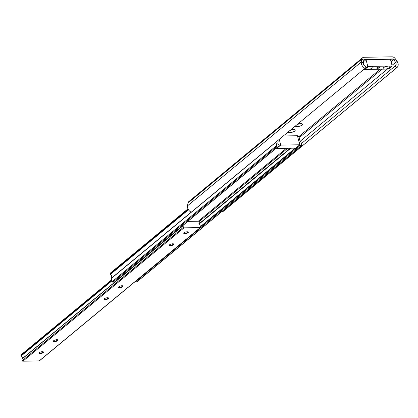 <?xml version="1.0" encoding="UTF-8"?>
<svg xmlns="http://www.w3.org/2000/svg" width="418" height="418" viewBox="0 0 418 418"><rect width="100%" height="100%" fill="white"/><g stroke="black" fill="none" stroke-linecap="round" stroke-linejoin="round"><path stroke-width="0.63" d="M288.117 132.015A3.647 1.228 165.5 0 0 289.846 132.616A3.647 1.228 165.5 0 0 294.058 131.503A3.647 1.228 165.5 0 0 294.847 129.841A3.647 1.228 165.5 0 0 293.467 129.622A3.647 1.228 165.5 0 0 290.196 130.301M290.291 130.264A1.871 0.627 165.5 0 0 290.306 130.264A1.871 0.627 165.5 0 0 292.433 129.711M295.364 126.022A3.647 1.228 165.5 0 0 297.088 126.623A3.647 1.228 165.5 0 0 301.3 125.51A3.647 1.228 165.5 0 0 302.089 123.843A3.647 1.228 165.5 0 0 300.709 123.623A3.647 1.228 165.5 0 0 297.438 124.303M297.532 124.266A1.871 0.627 165.5 0 0 297.553 124.266A1.871 0.627 165.5 0 0 299.675 123.712M396.625 67.794L395.297 65.877A2.921 2.231 -129.6 0 0 395.506 65.73A2.921 2.231 -129.6 0 0 395.564 62.324L393.651 59.555A1.165 0.893 -129.6 0 0 392.612 58.954L364.527 59.403A1.165 0.893 -129.6 0 0 364.062 59.57A1.165 0.893 -129.6 0 0 363.806 60.03L363.336 62.836A2.921 2.231 -129.6 0 0 365.431 66.352L365.102 68.296L191.272 212.177A5.256 4.018 -129.6 0 1 187.504 205.844L187.975 203.038A3.501 2.68 -129.6 0 1 188.743 201.648L362.573 57.768A3.501 2.68 -129.6 0 1 363.979 57.276L392.058 56.827A3.501 2.68 -129.6 0 1 395.188 58.63L397.1 61.394A5.256 4.018 -129.6 0 1 396.995 67.528A5.256 4.018 -129.6 0 1 396.625 67.794L222.794 211.67L222.407 211.111M365.102 68.296A5.256 4.018 -129.6 0 1 361.335 61.963L361.805 59.163A3.501 2.68 -129.6 0 1 362.573 57.768M395.297 65.877L301.43 143.573M396.995 67.528L223.165 211.409A5.256 4.018 -129.6 0 1 222.794 211.67M387.57 66.175A1.897 0.637 -14.5 0 1 385.328 66.786A1.897 0.637 -14.5 0 1 385.218 66.786M377.423 68.338A1.458 0.491 -14.5 0 1 376.733 68.103A1.458 0.491 -14.5 0 1 377.391 67.481A1.458 0.491 -14.5 0 1 378.87 67.136A1.458 0.491 -14.5 0 1 379.56 67.371A1.458 0.491 -14.5 0 1 378.901 67.993A1.458 0.491 -14.5 0 1 377.423 68.338M370.494 66.452A1.897 0.637 -14.5 0 1 368.253 67.058A1.897 0.637 -14.5 0 1 368.143 67.058M383.635 67.648A3.647 1.228 -14.5 0 1 386.833 66.305A3.647 1.228 -14.5 0 1 389.874 66.321A3.647 1.228 -14.5 0 1 389.733 67.554A3.647 1.228 -14.5 0 1 385.276 69.08A3.647 1.228 -14.5 0 1 383.275 68.029A3.647 1.228 -14.5 0 1 383.635 67.648M366.56 67.925A3.647 1.228 -14.5 0 1 369.758 66.577A3.647 1.228 -14.5 0 1 372.799 66.598A3.647 1.228 -14.5 0 1 372.657 67.826A3.647 1.228 -14.5 0 1 368.201 69.357A3.647 1.228 -14.5 0 1 366.199 68.301A3.647 1.228 -14.5 0 1 366.56 67.925M364.109 69.456L367.788 66.41L392.183 66.018L388.505 69.064L364.109 69.456L364.036 69.179M363.519 61.739L366.043 59.649L390.433 59.262L392.183 66.018M367.788 66.41L366.043 59.649M114.636 281.836A0.585 0.444 -129.6 0 1 114.276 282.134L112.813 282.16A0.585 0.444 -129.6 0 1 112.186 281.638L111.387 278.242A2.921 2.231 50.4 0 0 110.389 274.38L110.122 273.649A0.585 0.444 -129.6 0 1 110.237 273.194L187.964 208.859M277.913 140.469L278.216 142.042A1.985 1.52 50.4 0 0 278.984 145.015L279.182 145.391A0.585 0.444 -129.6 0 1 278.832 145.934L277.369 145.955A0.585 0.444 -129.6 0 1 276.747 145.433L275.911 142.12M299.643 144.304A1.985 1.52 50.4 0 0 299.074 142.094M137.261 281.476A0.585 0.444 -129.6 0 1 136.9 281.774L135.437 281.8A0.585 0.444 -129.6 0 1 135.071 281.664M297.637 136.545L299.121 136.519A0.585 0.444 -129.6 0 1 299.743 137.047L299.858 137.778A2.921 2.231 50.4 0 0 300.855 141.639L301.806 145.03A0.585 0.444 -129.6 0 1 301.456 145.569L299.993 145.595A0.585 0.444 -129.6 0 1 299.382 145.109M279.261 139.351L280.744 145.088L299.769 144.785L297.428 135.735L283.352 135.96M280.744 145.088L276.685 148.447L295.714 148.144L299.769 144.785M276.554 147.93L276.685 148.447M170.387 245.706A2.351 0.789 165.5 0 0 173.099 244.99A2.351 0.789 165.5 0 0 173.611 243.919A2.351 0.789 165.5 0 0 172.723 243.778A2.351 0.789 165.5 0 0 169.358 245.016A2.351 0.789 165.5 0 0 170.387 245.706M169.541 244.817A1.985 0.669 165.5 0 0 169.546 244.906A1.985 0.669 165.5 0 0 170.487 245.225A1.985 0.669 165.5 0 0 172.493 244.76A1.985 0.669 165.5 0 0 173.392 243.913A1.985 0.669 165.5 0 0 173.35 243.83M184.876 233.719A2.351 0.789 165.5 0 0 187.588 232.998A2.351 0.789 165.5 0 0 188.095 231.927A2.351 0.789 165.5 0 0 187.207 231.786A2.351 0.789 165.5 0 0 183.847 233.03A2.351 0.789 165.5 0 0 184.876 233.719M184.03 232.826A1.985 0.669 165.5 0 0 184.035 232.915A1.985 0.669 165.5 0 0 184.97 233.234A1.985 0.669 165.5 0 0 186.982 232.769A1.985 0.669 165.5 0 0 187.875 231.922A1.985 0.669 165.5 0 0 187.839 231.844M105.205 299.664A2.351 0.789 165.5 0 0 107.917 298.943A2.351 0.789 165.5 0 0 108.424 297.872A2.351 0.789 165.5 0 0 107.536 297.731A2.351 0.789 165.5 0 0 104.176 298.974A2.351 0.789 165.5 0 0 105.205 299.664M104.354 298.771A1.985 0.669 165.5 0 0 104.359 298.86A1.985 0.669 165.5 0 0 105.299 299.178A1.985 0.669 165.5 0 0 107.311 298.713A1.985 0.669 165.5 0 0 108.205 297.867A1.985 0.669 165.5 0 0 108.168 297.783M119.689 287.673A2.351 0.789 165.5 0 0 122.401 286.952A2.351 0.789 165.5 0 0 122.908 285.886A2.351 0.789 165.5 0 0 122.019 285.74A2.351 0.789 165.5 0 0 118.66 286.983A2.351 0.789 165.5 0 0 119.689 287.673M118.843 286.779A1.985 0.669 165.5 0 0 118.848 286.873A1.985 0.669 165.5 0 0 119.783 287.192A1.985 0.669 165.5 0 0 121.795 286.722A1.985 0.669 165.5 0 0 122.693 285.875A1.985 0.669 165.5 0 0 122.652 285.797M40.018 353.618A2.351 0.789 165.5 0 0 42.73 352.896A2.351 0.789 165.5 0 0 43.237 351.831A2.351 0.789 165.5 0 0 42.349 351.684A2.351 0.789 165.5 0 0 38.989 352.928A2.351 0.789 165.5 0 0 40.018 353.618M39.172 352.724A1.985 0.669 165.5 0 0 39.177 352.818A1.985 0.669 165.5 0 0 40.112 353.132A1.985 0.669 165.5 0 0 42.124 352.667A1.985 0.669 165.5 0 0 43.017 351.82A1.985 0.669 165.5 0 0 42.981 351.742M54.502 341.626A2.351 0.789 165.5 0 0 57.214 340.91A2.351 0.789 165.5 0 0 57.726 339.839A2.351 0.789 165.5 0 0 56.838 339.698A2.351 0.789 165.5 0 0 53.473 340.936A2.351 0.789 165.5 0 0 54.502 341.626M53.656 340.733A1.985 0.669 165.5 0 0 53.661 340.827A1.985 0.669 165.5 0 0 54.596 341.145A1.985 0.669 165.5 0 0 56.608 340.675A1.985 0.669 165.5 0 0 57.506 339.834A1.985 0.669 165.5 0 0 57.465 339.75M39.543 360.619A0.585 0.444 -129.6 0 1 39.182 360.912L22.901 361.173A0.585 0.444 -129.6 0 1 22.274 360.65L21.94 358.942A1.985 1.52 50.4 0 0 21.172 355.969L20.9 355.326A0.585 0.444 -129.6 0 1 21.015 354.872L111.71 279.799M187.823 221.373L198.613 221.2A0.585 0.444 -129.6 0 1 199.24 221.723L199.302 222.371A1.985 1.52 50.4 0 0 200.07 225.339L200.614 227.047A0.585 0.444 -129.6 0 1 200.264 227.585L183.983 227.847A0.585 0.444 -129.6 0 1 183.356 227.324L183.021 225.615A1.985 1.52 50.4 0 0 183.345 225.077M363.336 62.836L361.335 61.963L187.504 205.844M363.806 60.03L361.805 59.163L187.975 203.038M391.065 61.697L395.188 58.63M391.99 65.281L397.1 61.394M387.397 69.085L300.343 141.138M392.612 58.954L390.752 60.495M380.234 69.2L298.891 136.524M382.036 69.169L299.795 137.24M364.527 59.403L363.812 59.999M188.09 209.115L110.122 273.649M188.34 209.564L110.263 274.187M188.461 209.758L110.389 274.38M191.23 212.156L111.387 278.242M275.917 142.23L111.36 278.435M276.747 145.433L112.186 281.638M277.369 145.955L112.813 282.16M278.832 145.934L114.276 282.134M286.408 148.291L198.32 221.206M287.694 148.27L199.167 221.545M290.322 148.228L198.968 223.839M290.75 148.223L199.057 224.121M295.197 148.15L200.488 226.546M295.421 148.144L200.525 226.692M295.657 148.144L200.567 226.849M299.993 145.595L135.437 281.8M301.456 145.569L136.9 281.774M111.789 280.097L20.9 355.326M111.899 280.52L21.01 355.749M111.972 280.812L21.172 355.969M183.021 225.615L21.94 358.942M182.974 225.835L21.893 359.161M183.356 227.324L22.274 360.65M183.983 227.847L22.901 361.173M200.264 227.585L39.182 360.912M279.067 145.851L114.511 282.056M301.691 145.49L137.135 281.69M200.499 227.507L39.417 360.833"/></g></svg>
